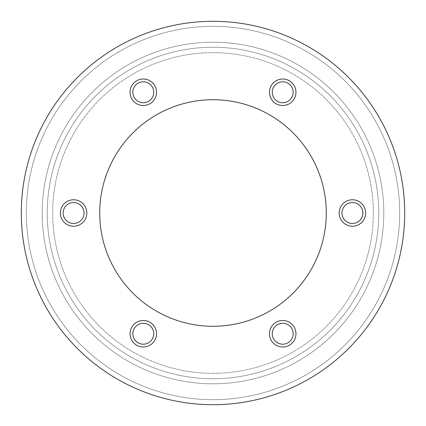 <?xml version="1.0" encoding="UTF-8"?>
<svg xmlns="http://www.w3.org/2000/svg" width="426" height="426" viewBox="0 0 426 426"><rect width="100%" height="100%" fill="white"/><g stroke="black" fill="none" stroke-linecap="round" stroke-linejoin="round"><path stroke-width="0.32" stroke-dasharray="2.13 1.6" d="M213 47.249A165.751 165.751 0 0 1 378.751 213A165.751 165.751 0 0 1 213 378.751A165.751 165.751 0 0 1 47.249 213A165.751 165.751 0 0 1 213 47.249A165.751 165.751 0 0 1 378.751 213A165.751 165.751 0 0 1 213 378.751A165.751 165.751 0 0 1 47.249 213A165.751 165.751 0 0 1 213 47.249A165.751 165.751 0 0 1 378.751 213A165.751 165.751 0 0 1 213 378.751A165.751 165.751 0 0 1 47.249 213A165.751 165.751 0 0 1 213 47.249A165.751 165.751 0 0 1 378.751 213A165.751 165.751 0 0 1 213 378.751A165.751 165.751 0 0 1 47.249 213A165.751 165.751 0 0 1 213 47.249A165.751 165.751 0 0 1 378.751 213A165.751 165.751 0 0 1 213 378.751A165.751 165.751 0 0 1 47.249 213A165.751 165.751 0 0 1 213 47.249M213 404.7A191.7 191.7 0 0 0 404.7 213A191.7 191.7 0 0 0 213 21.3A191.7 191.7 0 0 1 404.7 213A191.7 191.7 0 0 1 213 404.7A191.7 191.7 0 0 0 404.7 213A191.7 191.7 0 0 0 213 21.3A191.7 191.7 0 0 0 21.3 213A191.7 191.7 0 0 0 213 404.7A191.7 191.7 0 0 0 404.7 213A191.7 191.7 0 0 0 213 21.3A191.7 191.7 0 0 0 21.3 213A191.7 191.7 0 0 0 213 404.7A191.7 191.7 0 0 1 21.3 213A191.7 191.7 0 0 1 213 21.3A191.7 191.7 0 0 0 21.3 213A191.7 191.7 0 0 0 213 404.7A191.7 191.7 0 0 1 21.3 213A191.7 191.7 0 0 1 213 21.3A191.7 191.7 0 0 0 21.3 213A191.7 191.7 0 0 0 213 404.7A191.7 191.7 0 0 1 21.3 213A191.7 191.7 0 0 1 213 21.3A191.7 191.7 0 0 1 404.7 213A191.7 191.7 0 0 1 213 404.7A191.7 191.7 0 0 0 404.7 213A191.7 191.7 0 0 0 213 21.3A191.7 191.7 0 0 1 404.7 213A191.7 191.7 0 0 1 213 404.7M143.29 344.197A10.458 10.458 0 0 1 132.832 333.739A10.458 10.458 0 0 1 143.29 323.281A10.458 10.458 0 0 1 153.749 333.739A10.458 10.458 0 0 1 143.29 344.197A10.458 10.458 0 0 1 132.832 333.739A10.458 10.458 0 0 1 143.29 323.281A10.458 10.458 0 0 1 153.749 333.739A10.458 10.458 0 0 1 143.29 344.197M143.29 320.496A13.243 13.243 0 0 0 130.047 333.739A13.243 13.243 0 0 0 143.29 346.982A13.243 13.243 0 0 0 156.534 333.739A13.243 13.243 0 0 0 143.29 320.496M352.419 223.458A10.458 10.458 0 0 1 341.961 213A10.458 10.458 0 0 1 352.419 202.542A10.458 10.458 0 0 1 362.872 213A10.458 10.458 0 0 1 352.419 223.458A10.458 10.458 0 0 1 341.961 213A10.458 10.458 0 0 1 352.419 202.542A10.458 10.458 0 0 1 362.872 213A10.458 10.458 0 0 1 352.419 223.458M352.419 199.757A13.243 13.243 0 0 0 339.176 213A13.243 13.243 0 0 0 352.419 226.243A13.243 13.243 0 0 0 365.662 213A13.243 13.243 0 0 0 352.419 199.757M282.71 344.197A10.458 10.458 0 0 1 272.251 333.739A10.458 10.458 0 0 1 282.71 323.281A10.458 10.458 0 0 1 293.168 333.739A10.458 10.458 0 0 1 282.71 344.197A10.458 10.458 0 0 1 272.251 333.739A10.458 10.458 0 0 1 282.71 323.281A10.458 10.458 0 0 1 293.168 333.739A10.458 10.458 0 0 1 282.71 344.197M282.71 320.496A13.243 13.243 0 0 0 269.466 333.739A13.243 13.243 0 0 0 282.71 346.982A13.243 13.243 0 0 0 295.953 333.739A13.243 13.243 0 0 0 282.71 320.496M73.581 223.458A10.458 10.458 0 0 1 63.128 213A10.458 10.458 0 0 1 73.581 202.542A10.458 10.458 0 0 1 84.039 213A10.458 10.458 0 0 1 73.581 223.458A10.458 10.458 0 0 1 63.128 213A10.458 10.458 0 0 1 73.581 202.542A10.458 10.458 0 0 1 84.039 213A10.458 10.458 0 0 1 73.581 223.458M73.581 199.757A13.243 13.243 0 0 0 60.338 213A13.243 13.243 0 0 0 73.581 226.243A13.243 13.243 0 0 0 86.824 213A13.243 13.243 0 0 0 73.581 199.757M143.29 102.719A10.458 10.458 0 0 1 132.832 92.261A10.458 10.458 0 0 1 143.29 81.803A10.458 10.458 0 0 1 153.749 92.261A10.458 10.458 0 0 1 143.29 102.719A10.458 10.458 0 0 1 132.832 92.261A10.458 10.458 0 0 1 143.29 81.803A10.458 10.458 0 0 1 153.749 92.261A10.458 10.458 0 0 1 143.29 102.719M143.29 79.018A13.243 13.243 0 0 0 130.047 92.261A13.243 13.243 0 0 0 143.29 105.504A13.243 13.243 0 0 0 156.534 92.261A13.243 13.243 0 0 0 143.29 79.018M282.71 102.719A10.458 10.458 0 0 1 272.251 92.261A10.458 10.458 0 0 1 282.71 81.803A10.458 10.458 0 0 1 293.168 92.261A10.458 10.458 0 0 1 282.71 102.719A10.458 10.458 0 0 1 272.251 92.261A10.458 10.458 0 0 1 282.71 81.803A10.458 10.458 0 0 1 293.168 92.261A10.458 10.458 0 0 1 282.71 102.719M282.71 79.018A13.243 13.243 0 0 0 269.466 92.261A13.243 13.243 0 0 0 282.71 105.504A13.243 13.243 0 0 0 295.953 92.261A13.243 13.243 0 0 0 282.71 79.018M213 326.279A113.279 113.279 0 0 1 99.721 213A113.279 113.279 0 0 1 213 99.721A113.279 113.279 0 0 1 326.279 213A113.279 113.279 0 0 1 213 326.279A113.279 113.279 0 0 1 99.721 213A113.279 113.279 0 0 1 213 99.721A113.279 113.279 0 0 1 326.279 213A113.279 113.279 0 0 1 213 326.279A113.279 113.279 0 0 1 99.721 213A113.279 113.279 0 0 1 213 99.721A113.279 113.279 0 0 1 326.279 213A113.279 113.279 0 0 1 213 326.279M213 373.33A160.33 160.33 0 0 1 52.67 213A160.33 160.33 0 0 1 213 52.67A160.33 160.33 0 0 1 373.33 213A160.33 160.33 0 0 1 213 373.33A160.33 160.33 0 0 1 52.67 213A160.33 160.33 0 0 1 213 52.67A160.33 160.33 0 0 1 373.33 213A160.33 160.33 0 0 1 213 373.33M213 42.211A170.789 170.789 0 0 1 383.789 213A170.789 170.789 0 0 1 213 383.789A170.789 170.789 0 0 1 42.211 213A170.789 170.789 0 0 1 213 42.211A170.789 170.789 0 0 1 383.789 213A170.789 170.789 0 0 1 213 383.789A170.789 170.789 0 0 1 42.211 213A170.789 170.789 0 0 1 213 42.211A170.789 170.789 0 0 1 383.789 213A170.789 170.789 0 0 1 213 383.789A170.789 170.789 0 0 1 42.211 213A170.789 170.789 0 0 1 213 42.211A170.789 170.789 0 0 1 383.789 213A170.789 170.789 0 0 1 213 383.789A170.789 170.789 0 0 1 42.211 213A170.789 170.789 0 0 1 213 42.211A170.789 170.789 0 0 1 383.789 213A170.789 170.789 0 0 1 213 383.789A170.789 170.789 0 0 1 42.211 213A170.789 170.789 0 0 1 213 42.211A170.789 170.789 0 0 1 383.789 213A170.789 170.789 0 0 1 213 383.789A170.789 170.789 0 0 1 42.211 213A170.789 170.789 0 0 1 213 42.211A170.789 170.789 0 0 1 383.789 213A170.789 170.789 0 0 1 213 383.789A170.789 170.789 0 0 1 42.211 213A170.789 170.789 0 0 1 213 42.211A170.789 170.789 0 0 1 383.789 213A170.789 170.789 0 0 1 213 383.789A170.789 170.789 0 0 1 42.211 213A170.789 170.789 0 0 1 213 42.211A170.789 170.789 0 0 1 383.789 213A170.789 170.789 0 0 1 213 383.789A170.789 170.789 0 0 1 42.211 213A170.789 170.789 0 0 1 213 42.211A170.789 170.789 0 0 1 383.789 213A170.789 170.789 0 0 1 213 383.789A170.789 170.789 0 0 1 42.211 213A170.789 170.789 0 0 1 213 42.211M213 399.668A186.668 186.668 0 0 0 399.668 213A186.668 186.668 0 0 0 213 26.332A186.668 186.668 0 0 1 399.668 213A186.668 186.668 0 0 1 213 399.668A186.668 186.668 0 0 0 399.668 213A186.668 186.668 0 0 0 213 26.332A186.668 186.668 0 0 0 26.332 213A186.668 186.668 0 0 0 213 399.668A186.668 186.668 0 0 0 399.668 213A186.668 186.668 0 0 0 213 26.332A186.668 186.668 0 0 0 26.332 213A186.668 186.668 0 0 0 213 399.668A186.668 186.668 0 0 1 26.332 213A186.668 186.668 0 0 1 213 26.332A186.668 186.668 0 0 0 26.332 213A186.668 186.668 0 0 0 213 399.668A186.668 186.668 0 0 1 26.332 213A186.668 186.668 0 0 1 213 26.332A186.668 186.668 0 0 0 26.332 213A186.668 186.668 0 0 0 213 399.668A186.668 186.668 0 0 1 26.332 213A186.668 186.668 0 0 1 213 26.332A186.668 186.668 0 0 1 399.668 213A186.668 186.668 0 0 1 213 399.668A186.668 186.668 0 0 1 26.332 213A186.668 186.668 0 0 1 213 26.332A186.668 186.668 0 0 1 399.668 213A186.668 186.668 0 0 1 213 399.668A186.668 186.668 0 0 0 399.668 213A186.668 186.668 0 0 0 213 26.332A186.668 186.668 0 0 1 399.668 213A186.668 186.668 0 0 1 213 399.668"/><path stroke-width="0.64" d="M73.581 202.542A10.458 10.458 0 0 0 63.128 213A10.458 10.458 0 0 0 73.581 223.458A10.458 10.458 0 0 0 84.039 213A10.458 10.458 0 0 0 73.581 202.542A10.458 10.458 0 0 0 63.128 213A10.458 10.458 0 0 0 73.581 223.458A10.458 10.458 0 0 0 84.039 213A10.458 10.458 0 0 0 73.581 202.542M73.581 226.243A13.243 13.243 0 0 1 60.338 213A13.243 13.243 0 0 1 73.581 199.757A13.243 13.243 0 0 1 86.824 213A13.243 13.243 0 0 1 73.581 226.243M143.29 81.803A10.458 10.458 0 0 0 132.832 92.261A10.458 10.458 0 0 0 143.29 102.719A10.458 10.458 0 0 0 153.749 92.261A10.458 10.458 0 0 0 143.29 81.803A10.458 10.458 0 0 0 132.832 92.261A10.458 10.458 0 0 0 143.29 102.719A10.458 10.458 0 0 0 153.749 92.261A10.458 10.458 0 0 0 143.29 81.803M143.29 105.504A13.243 13.243 0 0 1 130.047 92.261A13.243 13.243 0 0 1 143.29 79.018A13.243 13.243 0 0 1 156.534 92.261A13.243 13.243 0 0 1 143.29 105.504M143.29 323.281A10.458 10.458 0 0 0 132.832 333.739A10.458 10.458 0 0 0 143.29 344.197A10.458 10.458 0 0 0 153.749 333.739A10.458 10.458 0 0 0 143.29 323.281A10.458 10.458 0 0 0 132.832 333.739A10.458 10.458 0 0 0 143.29 344.197A10.458 10.458 0 0 0 153.749 333.739A10.458 10.458 0 0 0 143.29 323.281M143.29 346.982A13.243 13.243 0 0 1 130.047 333.739A13.243 13.243 0 0 1 143.29 320.496A13.243 13.243 0 0 1 156.534 333.739A13.243 13.243 0 0 1 143.29 346.982M282.71 323.281A10.458 10.458 0 0 0 272.251 333.739A10.458 10.458 0 0 0 282.71 344.197A10.458 10.458 0 0 0 293.168 333.739A10.458 10.458 0 0 0 282.71 323.281A10.458 10.458 0 0 0 272.251 333.739A10.458 10.458 0 0 0 282.71 344.197A10.458 10.458 0 0 0 293.168 333.739A10.458 10.458 0 0 0 282.71 323.281M282.71 346.982A13.243 13.243 0 0 1 269.466 333.739A13.243 13.243 0 0 1 282.71 320.496A13.243 13.243 0 0 1 295.953 333.739A13.243 13.243 0 0 1 282.71 346.982M213 404.7A191.7 191.7 0 0 1 21.3 213A191.7 191.7 0 0 1 213 21.3A191.7 191.7 0 0 1 404.7 213A191.7 191.7 0 0 1 213 404.7M352.419 202.542A10.458 10.458 0 0 0 341.961 213A10.458 10.458 0 0 0 352.419 223.458A10.458 10.458 0 0 0 362.872 213A10.458 10.458 0 0 0 352.419 202.542A10.458 10.458 0 0 0 341.961 213A10.458 10.458 0 0 0 352.419 223.458A10.458 10.458 0 0 0 362.872 213A10.458 10.458 0 0 0 352.419 202.542M352.419 226.243A13.243 13.243 0 0 1 339.176 213A13.243 13.243 0 0 1 352.419 199.757A13.243 13.243 0 0 1 365.662 213A13.243 13.243 0 0 1 352.419 226.243M282.71 81.803A10.458 10.458 0 0 0 272.251 92.261A10.458 10.458 0 0 0 282.71 102.719A10.458 10.458 0 0 0 293.168 92.261A10.458 10.458 0 0 0 282.71 81.803A10.458 10.458 0 0 0 272.251 92.261A10.458 10.458 0 0 0 282.71 102.719A10.458 10.458 0 0 0 293.168 92.261A10.458 10.458 0 0 0 282.71 81.803M282.71 105.504A13.243 13.243 0 0 1 269.466 92.261A13.243 13.243 0 0 1 282.71 79.018A13.243 13.243 0 0 1 295.953 92.261A13.243 13.243 0 0 1 282.71 105.504M213 326.279A113.279 113.279 0 0 1 99.721 213A113.279 113.279 0 0 1 213 99.721A113.279 113.279 0 0 1 326.279 213A113.279 113.279 0 0 1 213 326.279"/></g></svg>
